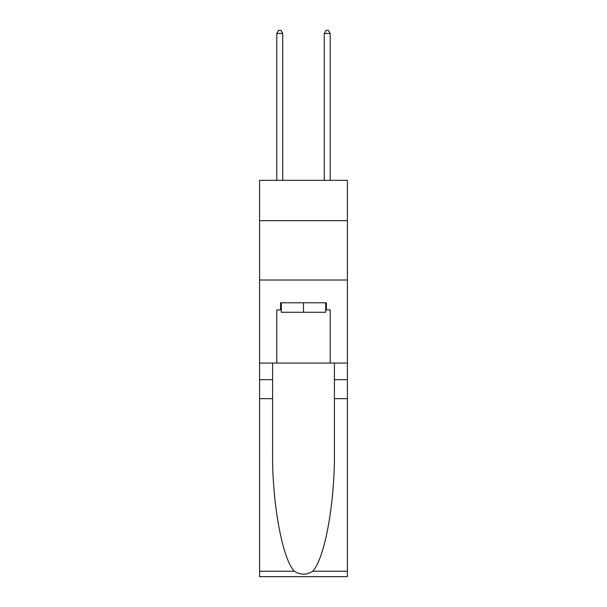 <?xml version="1.0" encoding="UTF-8"?>
<svg xmlns="http://www.w3.org/2000/svg" width="607" height="607" viewBox="0 0 607 607"><rect width="100%" height="100%" fill="white"/><g stroke="black" fill="none" stroke-linecap="round" stroke-linejoin="round"><path stroke-width="0.91" d="M347.401 220.675L347.401 180.332L259.599 180.332L259.599 220.675L347.401 220.675L347.401 363.069L330.2 363.069L330.2 309.904L326.399 309.904L326.399 302.787L280.601 302.787L280.601 309.904L281.314 309.904M259.599 398.662L272.589 398.662L272.589 451.578C271.959 502.156 282.217 558.66 294.319 571.233C300.435 575.14 306.558 575.14 312.681 571.233L347.401 571.233L347.401 576.65L259.599 576.65L259.599 220.675M325.686 302.787L325.686 312.279L281.314 312.279L281.314 302.787M303.5 302.787L303.5 312.279M312.681 571.233C324.783 558.66 335.041 502.156 334.411 451.578L334.411 363.069M334.411 398.662L347.401 398.662L347.401 363.069M272.589 363.069L272.589 398.662M347.401 571.233L347.401 398.662M259.599 363.069L276.8 363.069L276.8 309.904L280.601 309.904M259.599 280.009L347.401 280.009M276.8 363.069L330.2 363.069M325.686 309.904L326.399 309.904M282.733 180.332L282.733 33.438L276.8 33.438L276.8 180.332M276.8 33.438L278.583 30.35L280.958 30.35L282.733 33.438M330.2 180.332L330.2 33.438L324.267 33.438L324.267 180.332M324.267 33.438L326.042 30.35L328.417 30.35L330.2 33.438M334.411 379.678L347.401 379.678M272.589 379.678L259.599 379.678M259.599 571.233L294.319 571.233"/></g></svg>
